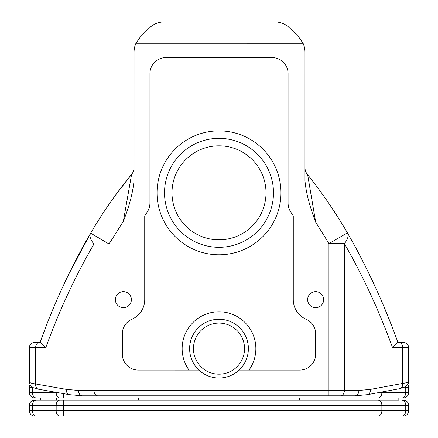 <?xml version="1.0" encoding="UTF-8"?>
<svg xmlns="http://www.w3.org/2000/svg" width="438" height="438" viewBox="0 0 438 438"><rect width="100%" height="100%" fill="white"/><g stroke="black" fill="none" stroke-linecap="round" stroke-linejoin="round"><path stroke-width="0.66" d="M123.368 291.642A8.01 8.01 0 0 1 131.378 299.652A8.01 8.01 0 0 1 123.368 307.662A8.01 8.01 0 0 1 115.353 299.652A8.01 8.01 0 0 1 123.368 291.642M315.656 291.642A8.01 8.01 0 0 1 323.671 299.658A8.01 8.01 0 0 1 315.656 307.668A8.01 8.01 0 0 1 307.646 299.658A8.01 8.01 0 0 1 315.656 291.642M219 239.832A47.003 47.003 0 0 0 266.008 192.829A47.003 47.003 0 0 0 219.005 145.821A47.003 47.003 0 0 0 171.997 192.824A47.003 47.003 0 0 0 219 239.832M201.557 367.296A25.546 25.546 0 0 1 201.557 329.973A25.546 25.546 0 0 1 237.664 331.194A25.546 25.546 0 0 1 236.443 367.296A25.546 25.546 0 0 1 201.557 367.296M219 247.306A54.482 54.482 0 0 1 164.518 192.824A54.482 54.482 0 0 1 219.005 138.342A54.482 54.482 0 0 1 273.487 192.829A54.482 54.482 0 0 1 219 247.306M403.278 342.39L398.848 342.39A5.344 3.865 90 0 1 402.708 347.728L408.621 347.728A5.344 5.344 0 0 0 403.278 342.39A5.344 5.344 0 0 1 408.621 347.728L408.621 381.465C408.534 382.221 406.563 382.872 402.708 383.42L370.433 389.398L358.892 390.461L109.062 390.455L109.062 395.799L355.026 395.804A5.344 3.865 -90 0 0 358.892 390.461M115.386 195.31L131.597 174.395C116.289 193.032 102.645 212.622 90.655 233.164L109.062 244.01L109.062 390.455L78.501 390.455A5.344 3.778 90 0 0 82.273 395.799L109.062 395.799M78.501 390.455L66.412 389.393A5.344 3.75 100 0 0 69.253 394.654A5.344 3.75 100 0 0 69.259 394.654A5.344 3.75 100 0 0 69.275 394.66M367.52 394.654A5.344 3.833 -100.5 0 0 367.542 394.654L367.542 394.654A5.344 3.833 -100.5 0 0 370.433 389.398M66.412 389.393L35.637 383.956A5.344 3.75 100 0 0 38.484 389.212L69.259 394.654L82.273 395.799L355.026 395.804L367.542 394.654L399.817 388.676A5.344 3.833 -100.5 0 0 402.708 383.42L402.708 347.728L392.59 347.728L397.819 342.39L398.848 342.39L397.939 342.39C383.896 303.578 367.055 267.07 347.405 232.868A21.363 9.964 149.8 0 1 344.394 243.621C362.96 275.885 379.029 310.591 392.59 347.728M29.379 381.952L29.379 347.723L35.637 347.723L35.637 383.956C31.563 383.398 29.477 382.73 29.379 381.952C29.357 384.11 30.737 386.059 33.512 387.8L38.484 389.212M134.05 167.579A10.682 10.682 0 0 1 131.592 174.395A10.682 10.682 0 0 0 134.05 167.579A10.682 10.682 39.6 0 1 131.592 174.395L123.368 221.217C129.259 206.413 132.823 192.862 134.05 180.56L134.055 52.117A21.363 21.363 0 0 1 135.972 43.263L303.058 43.269A21.363 21.363 0 0 1 304.979 52.117L304.974 180.812C306.031 192.561 309.589 206.32 315.661 222.088L307.657 174.74M239.06 370.099L299.658 370.099A16.025 16.025 0 0 0 315.683 354.074L315.683 333.915A16.025 16.025 0 0 0 306.08 319.231A21.363 21.363 0 0 1 293.268 299.658L293.274 216.043L290.46 211.488A16.025 16.025 0 0 1 288.078 203.079L288.078 73.606A16.025 16.025 0 0 0 272.053 57.581L165.958 57.575A16.025 16.025 0 0 0 149.933 73.6L149.927 203.073A16.025 16.025 0 0 1 147.546 211.483L144.732 216.043L144.732 299.652A21.363 21.363 0 0 1 131.926 319.231A16.025 16.025 0 0 0 122.317 333.915L122.317 354.068A16.025 16.025 0 0 0 138.342 370.094L198.94 370.099A29.379 29.379 0 0 1 197.998 328.095A29.379 29.379 0 0 1 240.008 328.1A29.379 29.379 0 0 1 239.06 370.099A29.379 29.379 0 0 1 198.94 370.099M408.621 347.728L408.621 381.465C409.026 382.505 408.117 384.186 405.895 386.508L399.817 388.676M304.979 167.65A10.682 10.682 0 0 0 307.361 174.373C322.302 192.988 335.65 212.485 347.405 232.868L328.943 243.621L328.938 395.799M68.509 274.67L90.655 233.164C70.836 267.257 53.973 303.665 40.066 342.385L42.431 335.979M64.107 283.961L64.413 283.304M111.542 200.686L119.333 189.955M40.072 342.363L46.477 325.385M54.312 306.08L54.558 305.494M81.517 249.304L85.864 241.469M135.972 43.263L140.313 37.006L149.161 28.158C153.371 24.079 158.408 21.993 164.272 21.9L274.763 21.9C280.627 21.999 285.658 24.085 289.874 28.158L298.721 37.011L303.058 43.269M336.483 214.954L339.056 219.027M353.231 243.123L357.479 250.93M385.199 309.775L391.309 324.914M90.655 233.164A21.363 9.669 -149.5 0 0 93.956 244.01C75.254 276.137 59.185 310.712 45.755 347.723L40.23 342.385L39.535 342.385M29.379 347.723A5.344 5.344 0 0 1 34.722 342.385L40.23 342.385M329.381 204.146L340.496 221.349M369.278 274.193L369.431 274.511M57.871 397.934L63.718 397.934L57.871 397.934M380.124 397.939L403.278 397.939A5.344 5.344 0 0 0 408.621 392.596L408.621 387.258L408.621 392.596L378.635 392.596M30.047 384.668A5.344 5.344 0 0 0 29.379 387.252L29.379 392.59A5.344 5.344 0 0 0 34.722 397.934L63.718 397.934L56.398 397.934L56.398 400.069L59.94 400.069L34.722 400.069A5.344 5.344 0 0 0 29.379 405.413L29.379 410.751A5.344 5.344 0 0 0 34.722 416.095L63.718 416.095L34.722 416.095M39.535 400.069L40.373 400.069L40.373 397.934L39.535 397.934M398.985 397.939L398.153 397.939L398.153 400.075L390.143 400.075M382.128 400.075L382.128 397.939L374.057 397.939L374.057 393.444M63.718 393.674L63.718 397.934L374.057 397.939M407.816 384.438A5.344 5.344 0 0 1 408.621 387.258L405.758 387.258L405.758 392.596A5.344 3.909 -90 0 1 401.849 397.939M398.985 400.075L59.94 400.069A5.344 3.778 90 0 0 56.163 405.413L408.621 405.418L408.621 410.756L408.621 405.418A5.344 5.344 0 0 0 403.278 400.075L401.849 400.075A5.344 3.909 90 0 1 405.758 405.418L405.758 410.756L29.379 410.751M63.718 400.069L63.718 416.095L403.278 416.1A5.344 5.344 0 0 0 408.621 410.756L405.758 410.756A5.344 3.909 -90 0 1 401.849 416.1M219.005 130.863A61.961 61.961 0 0 0 157.045 192.824A61.961 61.961 0 0 0 219 254.785A61.961 61.961 0 0 0 280.966 192.829A61.961 61.961 0 0 0 219.005 130.863M123.368 221.217L109.062 244.01L93.956 244.01L93.951 390.455A5.344 3.778 90 0 0 97.729 395.799M340.529 395.804A5.344 3.865 -90 0 0 344.394 390.461L344.394 243.621L328.943 243.621L315.661 222.088M45.755 347.723L35.637 347.723A5.344 3.778 -90 0 1 39.415 342.385M248.965 370.099A36.858 36.858 0 0 0 194.401 321.191A36.858 36.858 0 0 0 189.035 370.094M405.73 386.623A5.344 3.909 90 0 1 405.758 387.258L404.613 387.258M29.379 387.252L32.494 387.252M36.288 397.934A5.344 3.778 -90 0 1 32.511 392.59L29.379 392.59M59.94 397.934A5.344 3.778 -90 0 1 56.163 392.59L32.511 392.59L32.511 387.258M57.586 392.59L56.163 392.339M377.967 397.939A5.344 3.909 -90 0 0 381.876 392.596L381.876 391.999M377.967 400.075A5.344 3.909 90 0 1 381.876 405.418L381.876 410.756A5.344 3.909 -90 0 1 377.967 416.1M374.057 400.075L374.057 416.1M36.288 400.069A5.344 3.778 90 0 0 32.511 405.413L56.163 405.413L56.163 410.751A5.344 3.778 -90 0 0 59.94 416.095M29.379 405.413L32.511 405.413L32.511 410.751A5.344 3.778 -90 0 0 36.283 416.095M118.046 400.069L118.046 397.934M138.342 400.069L138.342 397.934M319.954 400.075L319.954 397.939M299.652 400.075L299.652 397.939"/></g></svg>
